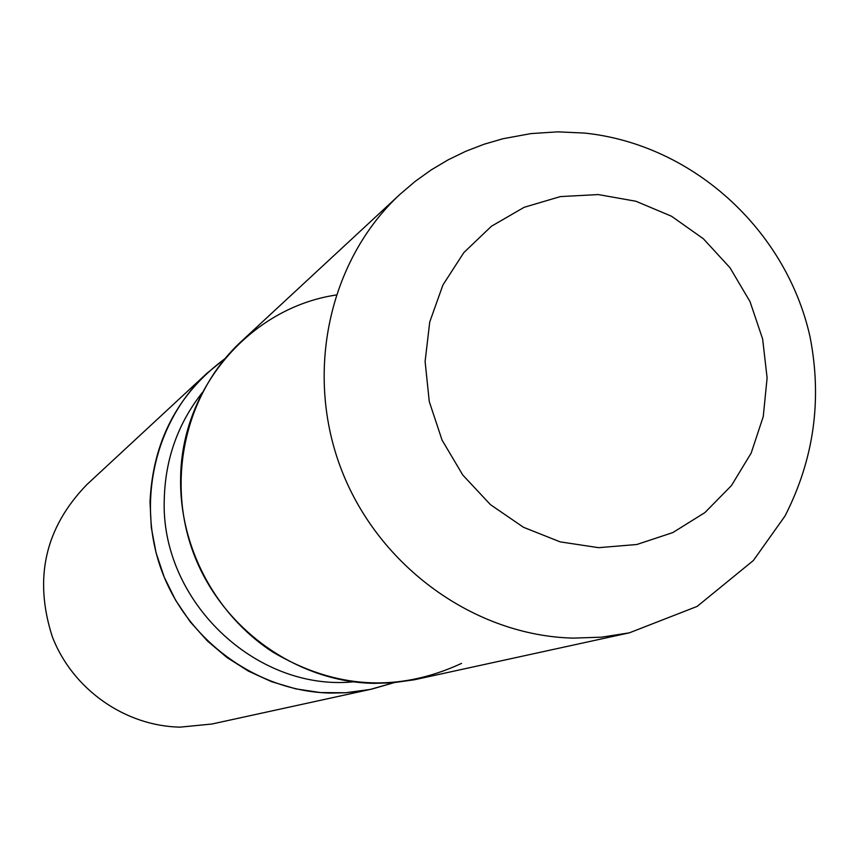 <?xml version="1.0" encoding="UTF-8"?>
<svg xmlns="http://www.w3.org/2000/svg" width="859" height="859" viewBox="0 0 859 859"><rect width="100%" height="100%" fill="white"/><g stroke="black" fill="none" stroke-linecap="round" stroke-linejoin="round"><path stroke-width="1.29" d="M373.418 683.356C296.677 681.735 222.76 629.25 194.166 554.946C165.486 480.675 185.297 393.175 241.143 341.581L400.24 194.102C328.986 259.858 303.979 373.203 341.571 470.056C379.023 566.951 474.823 635.703 573.125 638.119L601.504 637.174L629.357 632.836L414.328 679.78L392.445 682.83L373.418 683.356M330.532 693.073C258.516 691.602 189.313 642.575 162.609 573.114C135.829 503.685 154.47 421.769 206.922 373.3L224.79 358.804C177.673 393.798 152.752 441.569 150.014 502.107L151.313 527.673L156.102 552.917L164.294 577.334L175.73 600.441L190.183 621.776L207.363 640.921L226.926 657.489L248.476 671.169L271.584 681.692L295.786 688.864L320.6 692.579L345.554 692.762L370.165 689.444L393.937 682.701L371.829 689.09L363.11 690.765L345.415 692.773L330.532 693.073M371.829 689.09L211.894 724.019L180.186 727.133C124.995 726.145 72.424 689.186 52.292 636.648C33.565 578.343 45.097 527.662 86.866 484.594L206.922 373.3M335.998 295.024C250.227 307.887 180.938 388.107 180.626 479.021C179.563 547.054 215.555 614.754 272.518 651.884C334.989 688.972 397.996 692.805 461.541 663.395M598.626 547.677L560.175 541.868L523.475 527.286L490.425 504.63L462.797 475.048L442.041 440.076L429.264 401.54L425.098 361.456L429.747 321.932L442.911 285.016L463.839 252.589L491.412 226.261L524.151 207.298L560.369 196.593L598.251 194.563L635.907 201.253L671.523 216.243L703.381 238.77L729.978 267.718L750.047 301.659L762.631 338.994L767.108 377.906L763.254 416.561L751.185 453.058L731.428 485.614L704.906 512.587L672.844 532.569L636.83 544.499L598.626 547.677M202.337 392.563C178.114 423.219 165.422 458.577 164.284 498.628C159.946 600.044 255.209 691.506 353.403 681.831M629.357 632.836L697.154 606.4L753.386 560.497L784.997 516.034C813.999 459.243 822.331 399.435 809.994 336.631C786.232 230.105 692.955 144.28 584.442 133.059L557.695 131.846L530.948 133.596L502.902 138.75L484.079 144.237L465.761 151.291L448.097 159.871L431.207 169.91L415.219 181.346L400.24 194.102"/></g></svg>
